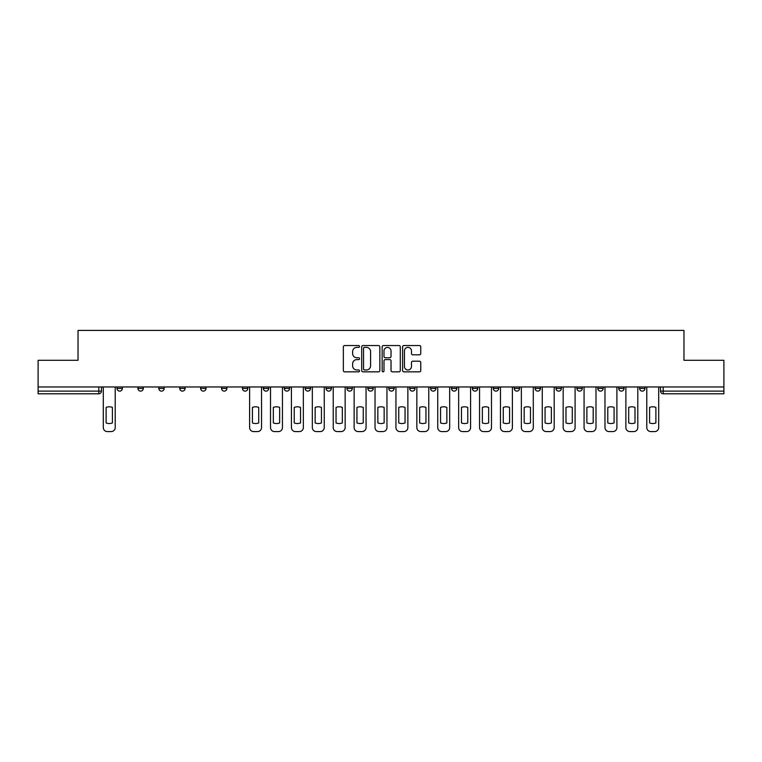<?xml version="1.0" encoding="UTF-8"?>
<svg xmlns="http://www.w3.org/2000/svg" width="762" height="762" viewBox="0 0 762 762"><rect width="100%" height="100%" fill="white"/><g stroke="black" fill="none" stroke-linecap="round" stroke-linejoin="round"><path stroke-width="1.14" d="M359.559 346.453A0.924 0.924 0 0 0 358.645 345.538L344.662 345.538A1.314 1.314 0 0 0 343.348 346.853L343.348 370.522A1.314 1.314 0 0 0 344.662 371.846L358.645 371.846A0.924 0.924 0 0 0 359.559 370.923A0.924 0.924 0 0 0 358.645 369.999L356.835 369.999A4.21 4.21 0 0 1 352.625 365.789L352.625 363.817A4.21 4.21 0 0 1 356.835 359.607L358.645 359.607A0.924 0.924 0 0 0 359.559 358.692A0.924 0.924 0 0 0 358.645 357.769L356.835 357.769A4.21 4.21 0 0 1 352.625 353.558L352.625 351.587A4.21 4.21 0 0 1 356.835 347.377L358.645 347.377A0.924 0.924 0 0 0 359.559 346.453M639.613 388.439L639.613 386.963L639.613 388.439A2.677 2.677 0 0 0 642.299 391.116A2.677 2.677 0 0 1 639.613 388.439L644.976 388.439A2.677 2.677 0 0 1 642.299 391.116A2.677 2.677 0 0 0 644.976 388.439A2.677 2.677 0 0 1 642.299 391.116M618.715 386.963L618.715 388.439L624.068 388.439A2.677 2.677 0 0 1 621.392 391.116A2.677 2.677 0 0 1 618.715 388.439L618.715 386.963M556.003 388.439L556.003 386.963L556.003 388.439A2.677 2.677 0 0 0 558.679 391.116A2.677 2.677 0 0 1 556.003 388.439L561.365 388.439A2.677 2.677 0 0 1 558.679 391.116M535.095 388.439L535.095 386.963L535.095 388.439A2.677 2.677 0 0 0 537.782 391.116A2.677 2.677 0 0 1 535.095 388.439L540.458 388.439A2.677 2.677 0 0 1 537.782 391.116M472.383 386.963L472.383 388.439L477.745 388.439A2.677 2.677 0 0 1 475.069 391.116A2.677 2.677 0 0 1 472.383 388.439L472.383 386.963M451.485 386.963L451.485 388.439L456.838 388.439A2.677 2.677 0 0 1 454.162 391.116A2.677 2.677 0 0 1 451.485 388.439L451.485 386.963M346.967 386.963L346.967 388.439L352.32 388.439A2.677 2.677 0 0 1 349.644 391.116A2.677 2.677 0 0 1 346.967 388.439L346.967 386.963M305.162 386.963L305.162 388.439L310.515 388.439A2.677 2.677 0 0 1 307.838 391.116A2.677 2.677 0 0 1 305.162 388.439L305.162 386.963M284.255 386.963L284.255 388.439L289.617 388.439A2.677 2.677 0 0 1 286.931 391.116A2.677 2.677 0 0 1 284.255 388.439L284.255 386.963M263.347 386.963L263.347 388.439L268.71 388.439A2.677 2.677 0 0 1 266.033 391.116A2.677 2.677 0 0 1 263.347 388.439L263.347 386.963M221.542 386.963L221.542 388.439L226.905 388.439A2.677 2.677 0 0 1 224.219 391.116A2.677 2.677 0 0 1 221.542 388.439L221.542 386.963M200.635 388.439L200.635 386.963L200.635 388.439A2.677 2.677 0 0 0 203.321 391.116A2.677 2.677 0 0 1 200.635 388.439L205.997 388.439A2.677 2.677 0 0 1 203.321 391.116A2.677 2.677 0 0 0 205.997 388.439A2.677 2.677 0 0 1 203.321 391.116M179.737 388.439L179.737 386.963L179.737 388.439A2.677 2.677 0 0 0 182.413 391.116A2.677 2.677 0 0 1 179.737 388.439L185.099 388.439A2.677 2.677 0 0 1 182.413 391.116M158.829 386.963L158.829 388.439L164.192 388.439A2.677 2.677 0 0 1 161.515 391.116A2.677 2.677 0 0 1 158.829 388.439L158.829 386.963M419.443 354.806A1.314 1.314 0 0 0 420.757 353.492L420.757 346.853A1.314 1.314 0 0 0 419.443 345.538L403.917 345.538A1.314 1.314 0 0 0 402.603 346.853L402.603 370.522A1.314 1.314 0 0 0 403.917 371.846L419.443 371.846A1.314 1.314 0 0 0 420.757 370.522L420.757 362.502A1.314 1.314 0 0 0 419.443 361.188L412.794 361.188A1.314 1.314 0 0 0 411.48 362.502L411.48 366.484A3.515 3.515 0 0 1 407.965 369.999A3.515 3.515 0 0 1 404.441 366.484L404.441 350.901A3.515 3.515 0 0 1 407.965 347.377A3.515 3.515 0 0 1 411.48 350.901L411.48 353.492A1.314 1.314 0 0 0 412.794 354.806L419.443 354.806M38.1 386.963L38.1 360.293L78.029 360.293L78.029 330.413L683.971 330.413L683.971 360.293L723.9 360.293L723.9 386.963L38.1 386.963L38.1 391.116L101.479 391.116L101.479 386.963M379.847 346.853A1.314 1.314 0 0 0 378.533 345.538L363.017 345.538A1.314 1.314 0 0 0 361.702 346.853L361.702 370.522A1.314 1.314 0 0 0 363.017 371.846L378.533 371.846A1.314 1.314 0 0 0 379.847 370.522L379.847 346.853M383.467 345.538L398.983 345.538A1.314 1.314 0 0 1 400.298 346.853L400.298 370.522A1.314 1.314 0 0 1 398.983 371.846L392.344 371.846A1.314 1.314 0 0 1 391.03 370.522L391.03 360.921A1.314 1.314 0 0 0 389.715 359.607L385.305 359.607A1.314 1.314 0 0 0 383.991 360.921L383.991 370.923A0.924 0.924 0 0 1 383.067 371.846A0.924 0.924 0 0 1 382.153 370.923L382.153 346.853A1.314 1.314 0 0 1 383.467 345.538M660.521 386.963L660.521 391.116L723.9 391.116L723.9 393.792L663.197 393.792A2.677 2.677 0 0 1 660.521 391.116L660.521 386.963M723.9 386.963L723.9 391.116M98.803 386.963L98.803 393.792A2.677 2.677 0 0 0 101.479 391.116A2.677 2.677 0 0 1 98.803 393.792L38.1 393.792L38.1 391.116M644.976 386.963L644.976 388.439M624.068 386.963L624.068 388.439A2.677 2.677 0 0 1 621.392 391.116A2.677 2.677 0 0 0 624.068 388.439L624.068 386.963M603.171 386.963L603.171 388.439A2.677 2.677 0 0 1 600.485 391.116A2.677 2.677 0 0 1 597.808 388.439L603.171 388.439L603.171 386.963M597.808 386.963L597.808 388.439M582.263 386.963L582.263 388.439A2.677 2.677 0 0 1 579.587 391.116A2.677 2.677 0 0 1 576.901 388.439L582.263 388.439M576.901 386.963L576.901 388.439M561.365 386.963L561.365 388.439L561.365 386.963M540.458 386.963L540.458 388.439L540.458 386.963M519.551 386.963L519.551 388.439A2.677 2.677 0 0 1 516.874 391.116A2.677 2.677 0 0 1 514.198 388.439L519.551 388.439L519.551 386.963M514.198 386.963L514.198 388.439M498.653 386.963L498.653 388.439A2.677 2.677 0 0 1 495.967 391.116A2.677 2.677 0 0 1 493.29 388.439L498.653 388.439A2.677 2.677 0 0 1 495.967 391.116A2.677 2.677 0 0 0 498.653 388.439M493.29 386.963L493.29 388.439M477.745 386.963L477.745 388.439M456.838 386.963L456.838 388.439M435.94 386.963L435.94 388.439A2.677 2.677 0 0 1 433.264 391.116A2.677 2.677 0 0 1 430.578 388.439L435.94 388.439M430.578 386.963L430.578 388.439M415.033 386.963L415.033 388.439A2.677 2.677 0 0 1 412.356 391.116A2.677 2.677 0 0 1 409.68 388.439L415.033 388.439A2.677 2.677 0 0 1 412.356 391.116A2.677 2.677 0 0 0 415.033 388.439M409.68 386.963L409.68 388.439M394.135 386.963L394.135 388.439A2.677 2.677 0 0 1 391.449 391.116A2.677 2.677 0 0 1 388.772 388.439A2.677 2.677 0 0 0 391.449 391.116M388.772 386.963L388.772 388.439L394.135 388.439M373.228 386.963L373.228 388.439A2.677 2.677 0 0 1 370.551 391.116A2.677 2.677 0 0 1 367.865 388.439L373.228 388.439M367.865 386.963L367.865 388.439M352.32 386.963L352.32 388.439M331.422 386.963L331.422 388.439A2.677 2.677 0 0 1 328.736 391.116A2.677 2.677 0 0 1 326.06 388.439L331.422 388.439M326.06 386.963L326.06 388.439M310.515 386.963L310.515 388.439M289.617 386.963L289.617 388.439M268.71 386.963L268.71 388.439L268.71 386.963M247.802 386.963L247.802 388.439A2.677 2.677 0 0 1 245.126 391.116A2.677 2.677 0 0 1 242.449 388.439A2.677 2.677 0 0 0 245.126 391.116M242.449 386.963L242.449 388.439L247.802 388.439M226.905 386.963L226.905 388.439A2.677 2.677 0 0 1 224.219 391.116A2.677 2.677 0 0 0 226.905 388.439L226.905 386.963M205.997 386.963L205.997 388.439M185.099 386.963L185.099 388.439L185.099 386.963M164.192 386.963L164.192 388.439A2.677 2.677 0 0 1 161.515 391.116A2.677 2.677 0 0 0 164.192 388.439L164.192 386.963M137.932 386.963L137.932 388.439L143.285 388.439L143.285 386.963L143.285 388.439A2.677 2.677 0 0 1 140.608 391.116A2.677 2.677 0 0 1 137.932 388.439A2.677 2.677 0 0 0 140.608 391.116A2.677 2.677 0 0 0 143.285 388.439A2.677 2.677 0 0 1 140.608 391.116M122.387 386.963L122.387 388.439A2.677 2.677 0 0 1 119.701 391.116A2.677 2.677 0 0 1 117.024 388.439L122.387 388.439L122.387 386.963M117.024 386.963L117.024 388.439M364.465 347.377A0.924 0.924 0 0 0 363.541 348.301L363.541 369.084A0.924 0.924 0 0 0 364.465 369.999L366.37 369.999A4.21 4.21 0 0 0 370.58 365.789L370.58 351.587A4.21 4.21 0 0 0 366.37 347.377L364.465 347.377M391.03 350.958A3.515 3.515 0 0 0 387.515 347.443A3.515 3.515 0 0 0 383.991 350.958L383.991 356.454A1.314 1.314 0 0 0 385.305 357.769L389.715 357.769A1.314 1.314 0 0 0 391.03 356.454L391.03 350.958M106.109 407.413L106.109 422.929L106.109 407.413A8.372 8.372 0 0 1 112.405 407.413A8.372 8.372 0 0 0 106.109 407.413M112.405 422.929L112.405 407.413L112.405 422.929A8.372 8.372 0 0 1 106.109 422.929M103.289 427.568L103.289 386.963L103.289 427.568A4.02 4.02 0 0 0 107.309 431.587L111.195 431.587A4.02 4.02 0 0 0 115.214 427.568L115.214 386.963L115.214 427.568M107.309 431.587L111.195 431.587M273.329 407.413L273.329 422.929L273.329 407.413A8.372 8.372 0 0 1 279.635 407.413A8.372 8.372 0 0 0 273.329 407.413M279.635 422.929L279.635 407.413L279.635 422.929A8.372 8.372 0 0 1 273.329 422.929M270.52 427.568L270.52 386.963L270.52 427.568A4.02 4.02 0 0 0 274.539 431.587L278.425 431.587A4.02 4.02 0 0 0 282.445 427.568L282.445 386.963L282.445 427.568M294.237 407.413L294.237 422.929A8.372 8.372 0 0 0 300.533 422.929A8.372 8.372 0 0 1 294.237 422.929L294.237 407.413A8.372 8.372 0 0 1 300.533 407.413A8.372 8.372 0 0 0 294.237 407.413M300.533 407.413L300.533 422.929L300.533 407.413M291.427 427.568L291.427 386.963L291.427 427.568A4.02 4.02 0 0 0 295.446 431.587L299.333 431.587A4.02 4.02 0 0 0 303.352 427.568L303.352 386.963L303.352 427.568M315.144 407.413L315.144 422.929A8.372 8.372 0 0 0 321.44 422.929A8.372 8.372 0 0 1 315.144 422.929L315.144 407.413A8.372 8.372 0 0 1 321.44 407.413A8.372 8.372 0 0 0 315.144 407.413M321.44 407.413L321.44 422.929L321.44 407.413M312.325 427.568L312.325 386.963L312.325 427.568A4.02 4.02 0 0 0 316.344 431.587L320.231 431.587A4.02 4.02 0 0 0 324.25 427.568L324.25 386.963L324.25 427.568M336.042 407.413L336.042 422.929A8.372 8.372 0 0 0 342.338 422.929A8.372 8.372 0 0 1 336.042 422.929L336.042 407.413A8.372 8.372 0 0 1 342.338 407.413A8.372 8.372 0 0 0 336.042 407.413M342.338 407.413L342.338 422.929L342.338 407.413M333.232 427.568L333.232 386.963L333.232 427.568A4.02 4.02 0 0 0 337.252 431.587L341.138 431.587A4.02 4.02 0 0 0 345.157 427.568L345.157 386.963L345.157 427.568M356.949 407.413L356.949 422.929L356.949 407.413A8.372 8.372 0 0 1 363.245 407.413A8.372 8.372 0 0 0 356.949 407.413M363.245 422.929L363.245 407.413L363.245 422.929A8.372 8.372 0 0 1 356.949 422.929M354.13 427.568L354.13 386.963L354.13 427.568A4.02 4.02 0 0 0 358.15 431.587L362.036 431.587A4.02 4.02 0 0 0 366.055 427.568L366.055 386.963L366.055 427.568M377.847 407.413L377.847 422.929L377.847 407.413A8.372 8.372 0 0 1 384.153 407.413A8.372 8.372 0 0 0 377.847 407.413M384.153 422.929L384.153 407.413L384.153 422.929A8.372 8.372 0 0 1 377.847 422.929M375.037 427.568L375.037 386.963L375.037 427.568A4.02 4.02 0 0 0 379.057 431.587L382.943 431.587A4.02 4.02 0 0 0 386.963 427.568L386.963 386.963L386.963 427.568M398.755 407.413L398.755 422.929L398.755 407.413A8.372 8.372 0 0 1 405.051 407.413A8.372 8.372 0 0 0 398.755 407.413M405.051 422.929L405.051 407.413L405.051 422.929A8.372 8.372 0 0 1 398.755 422.929M395.945 427.568L395.945 386.963L395.945 427.568A4.02 4.02 0 0 0 399.964 431.587L403.85 431.587A4.02 4.02 0 0 0 407.87 427.568L407.87 386.963L407.87 427.568M419.662 407.413L419.662 422.929A8.372 8.372 0 0 0 425.958 422.929A8.372 8.372 0 0 1 419.662 422.929L419.662 407.413A8.372 8.372 0 0 1 425.958 407.413A8.372 8.372 0 0 0 419.662 407.413M425.958 407.413L425.958 422.929L425.958 407.413M416.843 427.568L416.843 386.963L416.843 427.568A4.02 4.02 0 0 0 420.862 431.587L424.748 431.587A4.02 4.02 0 0 0 428.768 427.568L428.768 386.963L428.768 427.568M440.56 407.413L440.56 422.929A8.372 8.372 0 0 0 446.856 422.929A8.372 8.372 0 0 1 440.56 422.929L440.56 407.413A8.372 8.372 0 0 1 446.856 407.413L446.856 422.929L446.856 407.413M437.75 427.568L437.75 386.963L437.75 427.568A4.02 4.02 0 0 0 441.769 431.587L445.656 431.587A4.02 4.02 0 0 0 449.675 427.568L449.675 386.963L449.675 427.568M461.467 407.413L461.467 422.929A8.372 8.372 0 0 0 467.763 422.929A8.372 8.372 0 0 1 461.467 422.929L461.467 407.413A8.372 8.372 0 0 1 467.763 407.413A8.372 8.372 0 0 0 461.467 407.413M467.763 407.413L467.763 422.929L467.763 407.413M458.648 427.568L458.648 386.963L458.648 427.568A4.02 4.02 0 0 0 462.667 431.587L466.554 431.587A4.02 4.02 0 0 0 470.573 427.568L470.573 386.963L470.573 427.568M482.365 407.413L482.365 422.929L482.365 407.413A8.372 8.372 0 0 1 488.671 407.413A8.372 8.372 0 0 0 482.365 407.413M488.671 422.929L488.671 407.413L488.671 422.929A8.372 8.372 0 0 1 482.365 422.929M479.555 427.568L479.555 386.963L479.555 427.568A4.02 4.02 0 0 0 483.575 431.587L487.461 431.587A4.02 4.02 0 0 0 491.48 427.568L491.48 386.963L491.48 427.568M503.272 407.413L503.272 422.929L503.272 407.413A8.372 8.372 0 0 1 509.568 407.413A8.372 8.372 0 0 0 503.272 407.413M509.568 422.929L509.568 407.413L509.568 422.929A8.372 8.372 0 0 1 503.272 422.929M500.463 427.568L500.463 386.963L500.463 427.568A4.02 4.02 0 0 0 504.482 431.587L508.368 431.587A4.02 4.02 0 0 0 512.388 427.568L512.388 386.963L512.388 427.568M524.18 407.413L524.18 422.929A8.372 8.372 0 0 0 530.476 422.929A8.372 8.372 0 0 1 524.18 422.929L524.18 407.413A8.372 8.372 0 0 1 530.476 407.413A8.372 8.372 0 0 0 524.18 407.413M530.476 407.413L530.476 422.929L530.476 407.413M521.36 427.568L521.36 386.963L521.36 427.568A4.02 4.02 0 0 0 525.38 431.587L529.266 431.587A4.02 4.02 0 0 0 533.286 427.568L533.286 386.963L533.286 427.568M545.078 407.413L545.078 422.929A8.372 8.372 0 0 0 551.374 422.929A8.372 8.372 0 0 1 545.078 422.929L545.078 407.413A8.372 8.372 0 0 1 551.374 407.413A8.372 8.372 0 0 0 545.078 407.413M551.374 407.413L551.374 422.929L551.374 407.413M542.268 427.568L542.268 386.963L542.268 427.568A4.02 4.02 0 0 0 546.287 431.587L550.174 431.587A4.02 4.02 0 0 0 554.193 427.568L554.193 386.963L554.193 427.568M252.432 407.413L252.432 422.929A8.372 8.372 0 0 0 258.728 422.929L258.728 407.413A8.372 8.372 0 0 0 252.432 407.413M249.612 386.963L249.612 427.568A4.02 4.02 0 0 0 253.632 431.587L257.518 431.587A4.02 4.02 0 0 0 261.537 427.568L261.537 386.963M274.539 431.587L278.425 431.587M295.446 431.587L299.333 431.587M316.344 431.587L320.231 431.587M337.252 431.587L341.138 431.587M358.15 431.587L362.036 431.587M379.057 431.587L382.943 431.587M399.964 431.587L403.85 431.587M420.862 431.587L424.748 431.587M441.769 431.587L445.656 431.587M462.667 431.587L466.554 431.587M483.575 431.587L487.461 431.587M504.482 431.587L508.368 431.587M525.38 431.587L529.266 431.587M546.287 431.587L550.174 431.587M565.985 407.413L565.985 422.929A8.372 8.372 0 0 0 572.281 422.929A8.372 8.372 0 0 1 565.985 422.929L565.985 407.413A8.372 8.372 0 0 1 572.281 407.413A8.372 8.372 0 0 0 565.985 407.413M572.281 407.413L572.281 422.929L572.281 407.413M563.166 427.568L563.166 386.963L563.166 427.568A4.02 4.02 0 0 0 567.185 431.587L571.071 431.587A4.02 4.02 0 0 0 575.091 427.568L575.091 386.963L575.091 427.568M567.185 431.587L571.071 431.587M586.883 407.413L586.883 422.929L586.883 407.413A8.372 8.372 0 0 1 593.188 407.413A8.372 8.372 0 0 0 586.883 407.413M593.188 422.929L593.188 407.413L593.188 422.929A8.372 8.372 0 0 1 586.883 422.929M584.073 427.568L584.073 386.963L584.073 427.568A4.02 4.02 0 0 0 588.093 431.587L591.979 431.587A4.02 4.02 0 0 0 595.998 427.568L595.998 386.963L595.998 427.568M588.093 431.587L591.979 431.587M607.79 407.413L607.79 422.929A8.372 8.372 0 0 0 614.086 422.929A8.372 8.372 0 0 1 607.79 422.929L607.79 407.413A8.372 8.372 0 0 1 614.086 407.413L614.086 422.929L614.086 407.413M604.98 427.568L604.98 386.963L604.98 427.568A4.02 4.02 0 0 0 609 431.587L612.886 431.587A4.02 4.02 0 0 0 616.906 427.568L616.906 386.963L616.906 427.568M609 431.587L612.886 431.587M628.698 407.413L628.698 422.929L628.698 407.413A8.372 8.372 0 0 1 634.994 407.413A8.372 8.372 0 0 0 628.698 407.413M634.994 422.929L634.994 407.413L634.994 422.929A8.372 8.372 0 0 1 628.698 422.929M625.878 427.568L625.878 386.963L625.878 427.568A4.02 4.02 0 0 0 629.898 431.587L633.784 431.587A4.02 4.02 0 0 0 637.804 427.568L637.804 386.963L637.804 427.568M629.898 431.587L633.784 431.587M649.595 407.413L649.595 422.929A8.372 8.372 0 0 0 655.892 422.929A8.372 8.372 0 0 1 649.595 422.929L649.595 407.413A8.372 8.372 0 0 1 655.892 407.413A8.372 8.372 0 0 0 649.595 407.413M655.892 407.413L655.892 422.929L655.892 407.413M646.786 427.568L646.786 386.963L646.786 427.568A4.02 4.02 0 0 0 650.805 431.587L654.691 431.587A4.02 4.02 0 0 0 658.711 427.568L658.711 386.963L658.711 427.568M650.805 431.587L654.691 431.587M663.197 386.963L663.197 393.792"/></g></svg>
